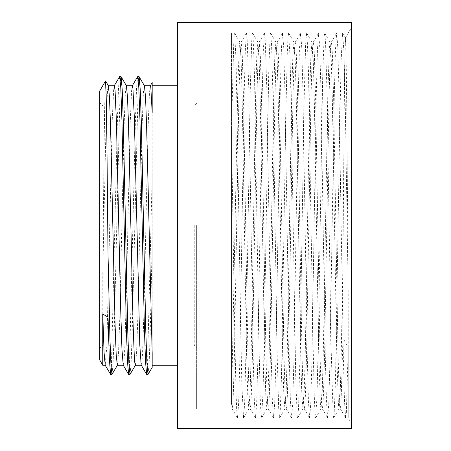 <?xml version="1.0" encoding="UTF-8"?>
<svg xmlns="http://www.w3.org/2000/svg" width="451" height="451" viewBox="0 0 451 451"><rect width="100%" height="100%" fill="white"/><g stroke="black" fill="none" stroke-linecap="round" stroke-linejoin="round"><path stroke-width="0.34" stroke-dasharray="2.25 1.69" d="M342.957 338.171L342.957 262.138L344.006 131.1L344.711 65.761L345.517 37.816L346.12 55.366L346.825 113.894L348.234 293.578L348.234 417.947L348.234 347.343A300.648 86.429 67.2 0 0 342.957 338.171L341.001 404.073L340.268 408.741L339.163 393.351L338.053 353.302L333.588 95.894L332.46 56.166L331.897 45.72L331.26 42.259L330.143 57.762L329.021 98.419L324.551 355.952L323.435 395.065L322.877 405.342L322.24 408.719L321.135 393.385L320.024 353.364L315.559 95.894L314.432 56.144L313.868 45.737L313.225 42.264L312.109 57.908L310.987 98.611L306.522 355.997L305.406 395.076L304.848 405.336L304.216 408.741L303.106 393.475L301.995 353.426L297.525 95.877L296.403 56.161L295.839 45.714L295.196 42.281L294.08 57.858L292.964 98.521L288.493 355.974L287.377 395.093L286.819 405.319L286.182 408.736L285.071 393.34L283.967 353.296L279.496 95.9L278.368 56.166L277.805 45.726L277.168 42.259L276.051 57.767L274.935 98.419L270.465 355.952L269.348 395.065L268.79 405.348L268.153 408.719L267.043 393.396L265.938 353.37L261.467 95.894L260.34 56.144L259.212 42.202L258.017 57.92L256.901 98.617L252.436 355.997L251.32 395.076L250.756 405.336L250.125 408.741L249.02 393.469L247.909 353.421L243.439 95.877L242.311 56.161L241.184 42.219L239.994 57.846L238.872 98.51L234.407 355.974L233.285 395.093L232.727 405.325L232.09 408.736L231.51 403.955L231.51 42.202L231.51 403.955L231.51 129.274L231.51 403.955L237.773 88.655L239.34 45.241L239.864 42.191L241.184 42.202M351.707 225.5L351.707 27.043L351.707 225.5M152.179 353.195L152.179 85.724L152.179 176.521L147.376 370.48M152.179 176.527L152.179 365.276M99.293 91.733L99.293 359.267M102.766 365.276L102.766 274.947L104.125 146.101L104.807 99.795L105.5 80.983M348.234 347.343L346.329 413.24L345.618 417.891L344.502 401.542L343.386 358.855L338.915 88.537L337.799 47.473L336.683 33.047L335.493 49.306L334.377 91.942L329.901 362.418L328.785 403.515L327.668 417.93L326.473 401.587L325.357 358.94L320.887 88.554L319.77 47.456L318.654 33.053L317.459 49.463L316.343 92.151L311.872 362.469L310.756 403.527L309.634 417.953L308.45 401.694L307.328 359.052L302.858 88.582L301.742 47.485L300.62 33.07L299.43 49.407L298.314 92.049L293.843 362.441L292.727 403.544L291.605 417.947L290.416 401.537L289.3 358.849L284.829 88.531L283.713 47.473L282.591 33.047L281.407 49.311L280.285 91.948L275.815 362.424L274.698 403.515L273.577 417.93L272.387 401.599L271.271 358.957L266.8 88.559L265.12 36.706L264.489 33.115L263.373 49.469L262.251 92.156L257.786 362.469L256.664 403.527L255.548 417.953L254.358 401.689L253.242 359.047L248.772 88.576L247.092 36.683L246.46 33.132L245.344 49.396L244.228 92.038L239.757 362.441L238.635 403.544L237.519 417.947L236.702 410.173L235.958 390.228L234.475 319.517L231.51 129.279L233.889 37.664L234.678 33.351L236.099 61.578L241.775 383.108L243.529 417.942L244.617 404.367L246.032 349.198L250.294 89.326L251.709 41.08L252.543 33.07L253.129 37.055L254.55 78.203L258.806 336.153L260.227 397.647L260.892 412.783L261.557 417.959L263.068 391.97L264.489 326.152L268.745 70.796L270.166 34.986L270.572 33.058L271.587 44.858L273.002 98.036L277.264 358.117L278.684 408.437L279.586 417.936L280.099 414.892L281.52 375.942L285.776 118.951L287.197 55.631L287.901 38.803L288.601 33.041L290.038 56.595L291.459 120.648L295.715 377.199L297.136 415.241L297.615 417.936L298.556 407.794L299.971 356.64L304.233 96.525L305.654 44.17L306.629 33.064L307.069 35.285L308.49 72.013L312.746 327.877L314.167 392.979L314.877 411.064L315.587 417.919L317.008 396.728L318.429 334.484L322.685 76.907L324.106 36.649L324.664 33.07L325.526 41.672L326.941 90.769L331.203 350.748L333.148 414.695L333.678 417.942L334.039 416.408L335.459 381.935L339.721 127.362L341.136 60.524L342.557 33.244L343.978 52.062L345.398 112.457L348.234 293.578M342.957 262.132L341.029 365.857L340.065 396.824L339.107 408.73L338.459 405.263L336.773 355.112L332.302 97.602L331.192 57.576L330.087 42.281L329.45 45.652L327.776 95.037L323.305 352.547L322.189 393.21L321.073 408.747L320.43 405.269L318.744 355.1L314.274 97.698L313.169 57.666L311.979 42.208L310.863 55.913L309.747 95.037L305.276 352.547L304.16 393.199L302.965 408.786L301.837 394.834L300.71 355.117L296.245 97.625L295.134 57.576L293.951 42.185L292.834 55.913L291.718 95.009L287.248 352.4L286.131 393.086L284.936 408.786L283.809 394.85L282.681 355.117L278.211 97.579L277.106 57.548L275.922 42.208L274.806 55.935L273.689 95.02L269.219 352.462L268.103 393.148L266.907 408.809L265.78 394.85L264.652 355.1L260.188 97.675L259.077 57.643L257.893 42.214L256.777 55.924L255.655 95.043L251.19 352.581L250.068 393.227L248.879 408.798L247.751 394.834L246.624 355.106L242.159 97.681L241.048 57.632L239.864 42.191M196.653 225.5L196.653 408.798L196.653 225.5M111.312 370.485L117.508 116.826L118.54 87.951L119.571 76.67M129.341 370.48L135.537 116.781L136.568 87.917L137.6 76.67M150.38 85.729L149.433 93.244L148.058 128.992L143.931 312.859L142.561 353.325L141.964 362.243L141.259 365.197M132.346 85.735L131.562 90.927L130.187 123.506L126.066 306.635L124.69 349.97L124.014 361.381L123.236 365.203M114.317 85.735L113.691 89.027L112.316 118.331L106.819 346.227L105.207 365.197M112.073 374.336L113.105 363.032L114.137 334.146L120.327 80.509M130.102 374.341L131.134 363.038L132.166 334.146L138.361 80.504M148.125 374.353L149.14 363.478L150.155 335.578L152.179 244.166M102.766 274.947L105.54 146.039L106.921 101.712L107.614 89.794L108.409 85.803M117.322 365.271L118.54 352.885L119.656 321.636L124.11 125.784L125.226 96.131L125.784 88.345L126.438 85.808M135.373 365.276L136.568 352.891L137.685 321.636L142.138 125.778L143.255 96.131L143.813 88.34L144.467 85.82M351.707 22.792L351.707 428.208M177.423 428.45L177.423 22.55M231.51 129.279L231.51 33.053L231.51 129.279M194.251 225.5L194.251 345.094L194.251 225.5M102.901 225.5L102.901 345.094L102.901 225.5M99.293 225.5L99.293 102.298L99.293 225.5M177.423 225.5L177.423 365.276L177.423 225.5M351.464 428.45L351.464 22.55M345.697 417.947L348.234 417.947L351.707 423.957M345.489 37.816L351.707 27.043M340.268 408.741L345.618 417.891M331.26 42.259L336.609 33.109M322.24 408.719L327.595 417.868M313.225 42.264L318.575 33.115M304.216 408.741L309.566 417.891M295.196 42.281L300.546 33.132M286.182 408.736L291.532 417.885M277.168 42.259L282.523 33.109M268.153 408.719L273.503 417.868M259.133 42.264L264.489 33.115M250.125 408.741L255.48 417.891M241.11 42.281L246.46 33.132M232.09 408.736L237.446 417.885M339.022 408.798L340.347 408.798M320.994 408.798L322.318 408.798M330.008 42.202L331.333 42.202M302.965 408.798L304.29 408.798M311.979 42.202L313.304 42.202M284.936 408.798L286.261 408.798M293.951 42.202L295.275 42.202M266.907 408.798L268.232 408.798M275.922 42.202L277.247 42.202M248.879 408.798L250.198 408.798M257.893 42.202L259.212 42.202M196.653 408.798L232.169 408.798M196.653 42.202L231.51 42.202M345.517 37.816L342.76 33.103M234.588 33.103L239.943 42.259M243.602 417.88L248.952 408.73M252.616 33.132L257.972 42.281M261.631 417.897L266.986 408.747M270.645 33.126L275.995 42.276M279.665 417.868L285.015 408.719M288.674 33.103L294.029 42.253M297.688 417.874L303.044 408.724M306.708 33.126L312.058 42.276M315.717 417.897L321.073 408.747M324.731 33.132L330.087 42.281M333.751 417.88L339.107 408.73M237.519 417.947L243.529 417.947M255.548 417.947L261.557 417.947M273.577 417.947L279.586 417.947M291.605 417.947L297.615 417.947M309.634 417.947L315.649 417.947M327.668 417.947L333.678 417.947M231.51 33.053L234.514 33.053M246.534 33.053L252.543 33.053M264.562 33.053L270.572 33.053M282.591 33.053L288.601 33.053M300.62 33.053L306.629 33.053M318.654 33.053L324.664 33.053M336.683 33.053L342.692 33.053M146.203 345.094L194.251 345.094L196.653 347.501M140.853 105.906L194.251 105.906L196.653 103.499M99.293 348.702L102.901 345.094L108.821 345.094M110.145 345.094L126.849 345.094M128.174 345.094L144.878 345.094M99.293 102.298L102.901 105.906L121.499 105.906M122.824 105.906L139.528 105.906"/><path stroke-width="0.68" d="M144.41 85.724L150.38 85.724L150.809 87.269L152.179 112.417L152.179 82.567L150.279 85.814M139.111 76.67L144.467 85.82L145.572 97.811L146.671 128.394L152.179 353.195L152.179 367.424L148.035 374.431L146.919 363.32L145.803 331.654L141.343 122.807L140.227 89.602L139.111 76.67L138.361 80.504M177.423 365.276L152.179 365.276L152.179 367.424M105.5 80.983L106.165 94.535L106.848 137.758L108.043 255.266L108.043 317.042A283.6 120.485 75.5 0 1 102.766 313.997L102.766 365.276L99.293 359.267L99.293 91.733L105.523 80.949M108.043 317.042L109.305 358.252L110.563 374.353L111.312 370.485M114.216 85.82L119.667 76.585L120.783 87.686L121.9 119.335L126.359 328.198L127.475 361.414L128.591 374.353L129.341 370.48M132.25 85.82L137.696 76.585L138.812 87.686L139.928 119.318L144.388 328.125L145.504 361.358L146.614 374.347L147.376 370.48M146.614 374.347L141.186 365.017L139.81 345.297L134.313 117.17L132.938 88.644L132.346 85.735M128.591 374.353L123.236 365.203L121.939 349.13L120.564 305.141L116.443 122.266L115.067 90.442L114.317 85.735M110.563 374.353L105.207 365.197L104.074 352.575L102.766 313.997M108.043 255.266L110.01 340.849L110.991 365.784L111.978 374.415L117.429 365.18M120.327 80.509L121.082 76.659L122.198 89.563L123.315 122.757L127.774 331.643L128.89 363.326L130.006 374.426L135.458 365.192M105.568 80.943L108.409 85.803L109.508 97.777L110.613 128.383L115.073 324.342L116.195 354.638L117.322 365.271L123.281 365.276M121.082 76.659L126.438 85.808L127.537 97.777L128.642 128.366L133.101 324.337L134.229 354.644L134.793 362.581L135.373 365.276M351.707 225.5L351.464 22.55L351.464 428.45L351.707 225.5M351.464 22.55L177.423 22.55L177.423 428.45L351.464 428.45M110.653 374.42L111.978 374.42M128.682 374.42L129.989 374.42M146.71 374.42L148.001 374.42M119.667 76.58L120.992 76.58M137.696 76.58L139.021 76.58M108.821 345.094L110.145 345.094M126.849 345.094L128.174 345.094M144.878 345.094L146.203 345.094M121.499 105.906L122.824 105.906M139.528 105.906L140.853 105.906M135.351 365.276L141.31 365.276M152.179 85.724L177.423 85.724M126.387 85.724L132.346 85.724M102.766 365.276L105.252 365.276M108.364 85.724L114.317 85.724"/></g></svg>
